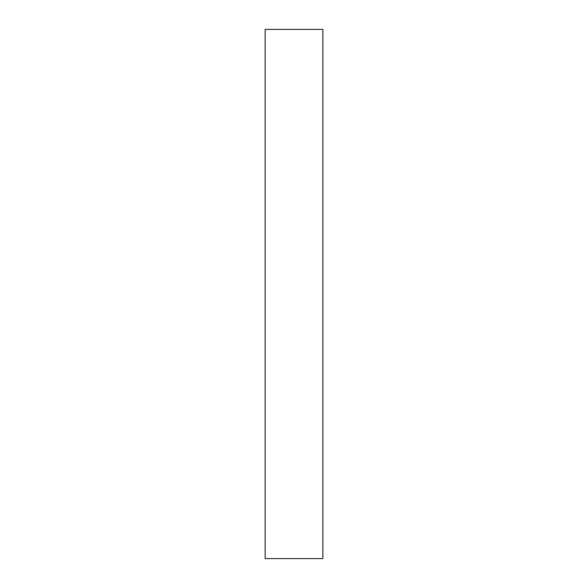 <?xml version="1.0" encoding="UTF-8"?>
<svg xmlns="http://www.w3.org/2000/svg" width="588" height="588" viewBox="0 0 588 588"><rect width="100%" height="100%" fill="white"/><g stroke="black" fill="none" stroke-linecap="round" stroke-linejoin="round"><path stroke-width="0.88" d="M322.863 29.4L265.137 29.4L322.863 29.4L322.863 558.6L265.137 558.6L265.137 29.4L265.137 558.6L322.863 558.6L322.863 29.4"/></g></svg>
